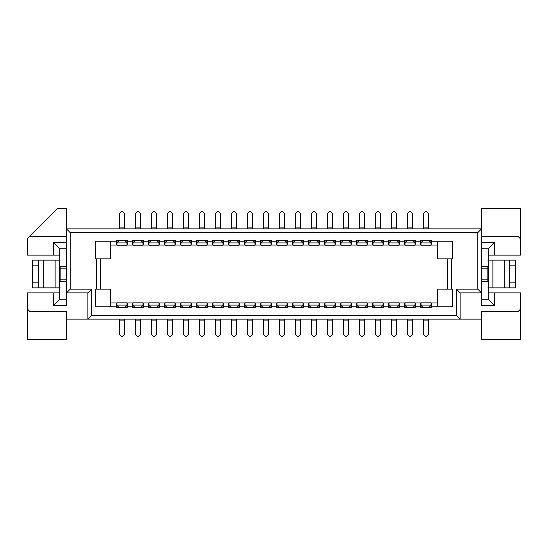 <?xml version="1.0" encoding="UTF-8"?>
<svg xmlns="http://www.w3.org/2000/svg" width="548" height="548" viewBox="0 0 548 548"><rect width="100%" height="100%" fill="white"/><g stroke="black" fill="none" stroke-linecap="round" stroke-linejoin="round"><path stroke-width="0.82" d="M27.4 255.101L27.4 238.716L57.643 208.473L66.466 208.473L66.466 228.886L66.466 208.473L57.643 208.473L27.4 238.716L27.4 255.101L53.355 255.101L53.355 242.497L66.466 242.497L53.355 242.497L59.657 248.799L66.466 248.799L59.657 248.799L53.355 242.497L53.355 255.101L59.657 255.101L59.657 248.799L59.657 255.101L27.4 255.101M66.466 236.448L29.667 236.448L66.466 236.448M66.466 299.201L59.657 299.201L53.355 305.503L66.466 305.503L53.355 305.503L53.355 292.899L27.4 292.899L27.4 309.031L29.921 311.552L66.466 311.552L66.466 319.114L87.886 319.114L87.886 292.899L66.466 292.899L66.466 305.503L66.466 292.899L70.24 289.118L70.24 232.667L66.466 228.886L66.466 292.899L87.886 292.899L91.667 289.118L70.24 289.118L66.466 292.899L66.466 228.886L481.534 228.886L66.466 228.886L70.24 232.667L70.24 289.118L91.667 289.118L87.886 292.899L87.886 319.114L91.667 315.333L91.667 289.118L91.667 315.333L456.333 315.333L456.333 289.118L477.76 289.118L477.76 232.667L70.24 232.667L477.76 232.667L481.534 228.886L481.534 208.473L481.534 228.886L477.76 232.667L477.76 289.118L481.534 292.899L481.534 228.886L481.534 292.899L460.115 292.899L481.534 292.899L477.76 289.118L456.333 289.118L460.115 292.899L460.115 319.114L456.333 315.333L91.667 315.333L87.886 319.114L460.115 319.114L66.466 319.114L66.466 311.552L29.921 311.552L27.4 309.031L27.4 292.899L53.355 292.899L53.355 305.503L59.657 299.201L59.657 292.899L53.355 292.899L59.657 292.899L59.657 299.201L66.466 299.201M27.4 339.527L27.4 309.031L27.4 339.527L66.466 339.527L27.4 339.527M420.611 302.982L415.446 302.982L415.446 306.764L420.611 306.764L420.611 302.982L420.611 306.764L415.446 306.764L415.446 307.517L404.609 307.517L404.609 302.982L399.444 302.982L399.444 306.764L404.609 306.764L399.444 306.764L399.444 307.517L388.607 307.517L388.607 302.982L383.436 302.982L383.436 306.764L388.607 306.764L383.436 306.764L383.436 307.517L372.599 307.517L372.599 302.982L367.434 302.982L367.434 306.764L372.599 306.764L367.434 306.764L367.434 307.517L356.597 307.517L356.597 302.982L351.432 302.982L351.432 306.764L356.597 306.764L351.432 306.764L351.432 307.517L340.596 307.517L340.596 302.982L335.431 302.982L335.431 306.764L340.596 306.764L335.431 306.764L335.431 307.517L324.594 307.517L324.594 302.982L319.429 302.982L319.429 306.764L324.594 306.764L319.429 306.764L319.429 307.517L308.593 307.517L308.593 302.982L303.421 302.982L303.421 306.764L308.593 306.764L303.421 306.764L303.421 307.517L292.584 307.517L292.584 302.982L287.419 302.982L287.419 306.764L292.584 306.764L287.419 306.764L287.419 307.517L276.582 307.517L276.582 302.982L271.418 302.982L271.418 306.764L276.582 306.764L271.418 306.764L271.418 307.517L260.581 307.517L260.581 302.982L255.416 302.982L255.416 306.764L260.581 306.764L255.416 306.764L255.416 307.517L244.579 307.517L244.579 302.982L239.408 302.982L239.408 306.764L244.579 306.764L239.408 306.764L239.408 307.517L228.571 307.517L228.571 302.982L223.406 302.982L223.406 306.764L228.571 306.764L223.406 306.764L223.406 307.517L212.569 307.517L212.569 302.982L207.404 302.982L207.404 306.764L212.569 306.764L207.404 306.764L207.404 307.517L196.568 307.517L196.568 302.982L191.403 302.982L191.403 306.764L196.568 306.764L191.403 306.764L191.403 307.517L180.566 307.517L180.566 302.982L175.401 302.982L175.401 306.764L180.566 306.764L175.401 306.764L175.401 307.517L164.564 307.517L164.564 302.982L159.393 302.982L159.393 306.764L164.564 306.764L159.393 306.764L159.393 307.517L148.556 307.517L148.556 302.982L143.391 302.982L143.391 306.764L148.556 306.764L143.391 306.764L143.391 307.517L132.554 307.517L132.554 302.982L127.389 302.982L127.389 306.764L132.554 306.764L127.389 306.764L127.389 307.517L116.553 307.517L116.553 302.982L110.566 302.982L110.566 306.764L116.553 306.764L110.566 306.764L110.566 289.118L95.448 289.118L95.448 306.764L110.566 306.764L95.448 306.764L95.448 289.118L100.236 289.118L100.236 258.882L96.455 258.882L96.455 289.118L96.455 258.882L110.566 258.882L110.566 245.018L116.553 245.018L116.553 241.236L95.448 241.236L95.448 258.882L96.455 258.882L95.448 258.882L95.448 241.236L110.566 241.236L110.566 245.018L110.566 241.236L116.553 241.236L116.553 240.483L127.389 240.483L127.389 245.018L132.554 245.018L132.554 241.236L127.389 241.236L132.554 241.236L132.554 240.483L143.391 240.483L143.391 245.018L148.556 245.018L148.556 241.236L143.391 241.236L148.556 241.236L148.556 240.483L159.393 240.483L159.393 245.018L164.564 245.018L164.564 241.236L159.393 241.236L164.564 241.236L164.564 240.483L175.401 240.483L175.401 245.018L180.566 245.018L180.566 241.236L175.401 241.236L180.566 241.236L180.566 240.483L191.403 240.483L191.403 245.018L196.568 245.018L196.568 241.236L191.403 241.236L196.568 241.236L196.568 240.483L207.404 240.483L207.404 245.018L212.569 245.018L212.569 241.236L207.404 241.236L212.569 241.236L212.569 240.483L223.406 240.483L223.406 245.018L228.571 245.018L228.571 241.236L223.406 241.236L228.571 241.236L228.571 240.483L239.408 240.483L239.408 245.018L244.579 245.018L244.579 241.236L239.408 241.236L244.579 241.236L244.579 240.483L255.416 240.483L255.416 245.018L260.581 245.018L260.581 241.236L255.416 241.236L260.581 241.236L260.581 240.483L271.418 240.483L271.418 245.018L276.582 245.018L276.582 241.236L271.418 241.236L276.582 241.236L276.582 240.483L287.419 240.483L287.419 245.018L292.584 245.018L292.584 241.236L287.419 241.236L292.584 241.236L292.584 240.483L303.421 240.483L303.421 245.018L308.593 245.018L308.593 241.236L303.421 241.236L308.593 241.236L308.593 240.483L319.429 240.483L319.429 245.018L324.594 245.018L324.594 241.236L319.429 241.236L324.594 241.236L324.594 240.483L335.431 240.483L335.431 245.018L340.596 245.018L340.596 241.236L335.431 241.236L340.596 241.236L340.596 240.483L351.432 240.483L351.432 245.018L356.597 245.018L356.597 241.236L351.432 241.236L356.597 241.236L356.597 240.483L367.434 240.483L367.434 245.018L372.599 245.018L372.599 241.236L367.434 241.236L372.599 241.236L372.599 240.483L383.436 240.483L383.436 245.018L388.607 245.018L388.607 241.236L383.436 241.236L388.607 241.236L388.607 240.483L399.444 240.483L399.444 245.018L404.609 245.018L404.609 241.236L399.444 241.236L404.609 241.236L404.609 240.483L415.446 240.483L415.446 245.018L420.611 245.018L420.611 241.236L415.446 241.236L420.611 241.236L420.611 240.483L431.447 240.483L431.447 241.236L452.552 241.236L452.552 258.882L451.545 258.882L451.545 289.118L452.552 289.118L452.552 306.764L431.447 306.764L431.447 307.517L420.611 307.517L420.611 306.764L420.611 307.517L431.447 307.517L431.447 306.764L437.434 306.764L437.434 302.982L431.447 302.982L431.447 306.764L431.447 302.982L437.434 302.982L437.434 306.764L452.552 306.764L452.552 289.118L451.545 289.118L451.545 258.882L452.552 258.882L452.552 241.236L431.447 241.236L431.447 245.018L437.434 245.018L437.434 241.236L437.434 245.018L431.447 245.018L431.447 240.483L420.611 240.483L420.611 245.018L415.446 245.018L415.446 240.483L404.609 240.483L404.609 245.018L399.444 245.018L399.444 240.483L388.607 240.483L388.607 245.018L383.436 245.018L383.436 240.483L372.599 240.483L372.599 245.018L367.434 245.018L367.434 240.483L356.597 240.483L356.597 245.018L351.432 245.018L351.432 240.483L340.596 240.483L340.596 245.018L335.431 245.018L335.431 240.483L324.594 240.483L324.594 245.018L319.429 245.018L319.429 240.483L308.593 240.483L308.593 245.018L303.421 245.018L303.421 240.483L292.584 240.483L292.584 245.018L287.419 245.018L287.419 240.483L276.582 240.483L276.582 245.018L271.418 245.018L271.418 240.483L260.581 240.483L260.581 245.018L255.416 245.018L255.416 240.483L244.579 240.483L244.579 245.018L239.408 245.018L239.408 240.483L228.571 240.483L228.571 245.018L223.406 245.018L223.406 240.483L212.569 240.483L212.569 245.018L207.404 245.018L207.404 240.483L196.568 240.483L196.568 245.018L191.403 245.018L191.403 240.483L180.566 240.483L180.566 245.018L175.401 245.018L175.401 240.483L164.564 240.483L164.564 245.018L159.393 245.018L159.393 240.483L148.556 240.483L148.556 245.018L143.391 245.018L143.391 240.483L132.554 240.483L132.554 245.018L127.389 245.018L127.389 240.483L116.553 240.483L116.553 245.018L110.566 245.018L110.566 258.882L100.236 258.882L100.236 289.118L110.566 289.118L110.566 302.982L116.553 302.982L116.553 307.517L127.389 307.517L127.389 302.982L132.554 302.982L132.554 307.517L143.391 307.517L143.391 302.982L148.556 302.982L148.556 307.517L159.393 307.517L159.393 302.982L164.564 302.982L164.564 307.517L175.401 307.517L175.401 302.982L180.566 302.982L180.566 307.517L191.403 307.517L191.403 302.982L196.568 302.982L196.568 307.517L207.404 307.517L207.404 302.982L212.569 302.982L212.569 307.517L223.406 307.517L223.406 302.982L228.571 302.982L228.571 307.517L239.408 307.517L239.408 302.982L244.579 302.982L244.579 307.517L255.416 307.517L255.416 302.982L260.581 302.982L260.581 307.517L271.418 307.517L271.418 302.982L276.582 302.982L276.582 307.517L287.419 307.517L287.419 302.982L292.584 302.982L292.584 307.517L303.421 307.517L303.421 302.982L308.593 302.982L308.593 307.517L319.429 307.517L319.429 302.982L324.594 302.982L324.594 307.517L335.431 307.517L335.431 302.982L340.596 302.982L340.596 307.517L351.432 307.517L351.432 302.982L356.597 302.982L356.597 307.517L367.434 307.517L367.434 302.982L372.599 302.982L372.599 307.517L383.436 307.517L383.436 302.982L388.607 302.982L388.607 307.517L399.444 307.517L399.444 302.982L404.609 302.982L404.609 307.517L415.446 307.517L415.446 302.982L420.611 302.982M66.466 319.114L66.466 339.527L66.466 319.114M481.534 319.114L460.115 319.114L481.534 319.114L481.534 311.552L518.079 311.552L520.6 309.031L520.6 292.899L494.645 292.899L494.645 305.503L481.534 305.503L481.534 292.899L481.534 305.503L494.645 305.503L488.343 299.201L481.534 299.201L488.343 299.201L494.645 305.503L494.645 292.899L488.343 292.899L488.343 299.201L488.343 292.899L520.6 292.899L520.6 309.031L518.079 311.552L481.534 311.552L481.534 339.527L481.534 319.114M481.534 248.799L488.343 248.799L494.645 242.497L481.534 242.497L494.645 242.497L494.645 255.101L520.6 255.101L520.6 238.969L518.079 236.448L481.534 236.448L518.079 236.448L520.6 238.969L520.6 208.473L481.534 208.473L520.6 208.473L520.6 255.101L494.645 255.101L494.645 242.497L488.343 248.799L488.343 255.101L494.645 255.101L488.343 255.101L488.343 248.799L481.534 248.799M520.6 309.031L520.6 339.527L520.6 309.031M460.115 319.114L460.115 292.899L456.333 289.118L456.333 315.333L460.115 319.114M437.434 258.882L451.545 258.882L447.764 258.882L447.764 289.118L451.545 289.118L437.434 289.118L437.434 302.982L437.434 289.118L447.764 289.118L447.764 258.882L437.434 258.882L437.434 245.018L437.434 258.882M481.534 339.527L520.6 339.527L481.534 339.527M59.657 292.899L59.657 255.101L59.657 292.899M488.343 255.101L488.343 292.899L488.343 255.101M422.878 240.873L420.987 242.928L431.07 242.928L420.987 242.928L420.987 245.257L431.07 245.257L431.07 240.483L431.07 242.928L429.187 240.483L429.187 240.873L422.878 240.873L429.187 240.873L431.07 242.928L431.07 245.257L420.987 245.257L420.987 240.483L420.987 242.928L423.255 240.49M406.876 240.873L404.986 242.928L415.069 242.928L404.986 242.928L404.986 245.257L415.069 245.257L415.069 240.483L415.069 242.928L413.178 240.483L413.178 240.873L406.876 240.873L413.178 240.873L415.069 242.928L415.069 245.257L404.986 245.257L404.986 240.483L404.986 242.928L407.246 240.49M390.868 240.873L388.984 242.928L399.067 242.928L388.984 242.928L388.984 245.257L399.067 245.257L399.067 240.483L399.067 242.928L397.177 240.483L397.177 240.873L390.868 240.873L397.177 240.873L399.067 242.928L399.067 245.257L388.984 245.257L388.984 240.483L388.984 242.928L391.245 240.49M374.866 240.873L372.983 242.928L383.059 242.928L372.983 242.928L372.983 245.257L383.059 245.257L383.059 240.483L383.059 242.928L381.175 240.483L381.175 240.873L374.866 240.873L381.175 240.873L383.059 242.928L383.059 245.257L372.983 245.257L372.983 240.483L372.983 242.928L375.243 240.49M358.865 240.873L356.974 242.928L367.057 242.928L356.974 242.928L356.974 245.257L367.057 245.257L367.057 240.483L367.057 242.928L365.174 240.483L365.174 240.873L358.865 240.873L365.174 240.873L367.057 242.928L367.057 245.257L356.974 245.257L356.974 240.483L356.974 242.928L359.241 240.49M342.863 240.873L340.972 242.928L351.056 242.928L340.972 242.928L340.972 245.257L351.056 245.257L351.056 240.483L351.056 242.928L349.165 240.483L349.165 240.873L342.863 240.873L349.165 240.873L351.056 242.928L351.056 245.257L340.972 245.257L340.972 240.483L340.972 242.928L343.24 240.49M326.855 240.873L324.971 242.928L335.054 242.928L324.971 242.928L324.971 245.257L335.054 245.257L335.054 240.483L335.054 242.928L333.163 240.483L333.163 240.873L326.855 240.873L333.163 240.873L335.054 242.928L335.054 245.257L324.971 245.257L324.971 240.483L324.971 242.928L327.231 240.49M310.853 240.873L308.969 242.928L319.046 242.928L308.969 242.928L308.969 245.257L319.046 245.257L319.046 240.483L319.046 242.928L317.162 240.483L317.162 240.873L310.853 240.873L317.162 240.873L319.046 242.928L319.046 245.257L308.969 245.257L308.969 240.483L308.969 242.928L311.23 240.49M294.851 240.873L292.968 242.928L303.044 242.928L292.968 242.928L292.968 245.257L303.044 245.257L303.044 240.483L303.044 242.928L301.16 240.483L301.16 240.873L294.851 240.873L301.16 240.873L303.044 242.928L303.044 245.257L292.968 245.257L292.968 240.483L292.968 242.928L295.228 240.49M278.85 240.873L276.959 242.928L287.042 242.928L276.959 242.928L276.959 245.257L287.042 245.257L287.042 240.483L287.042 242.928L285.159 240.483L285.159 240.873L278.85 240.873L285.159 240.873L287.042 242.928L287.042 245.257L276.959 245.257L276.959 240.483L276.959 242.928L279.227 240.49M262.841 240.873L260.958 242.928L271.041 242.928L260.958 242.928L260.958 245.257L271.041 245.257L271.041 240.483L271.041 242.928L269.15 240.483L269.15 240.873L262.841 240.873L269.15 240.873L271.041 242.928L271.041 245.257L260.958 245.257L260.958 240.483L260.958 242.928L263.218 240.49M246.84 240.873L244.956 242.928L255.032 242.928L244.956 242.928L244.956 245.257L255.032 245.257L255.032 240.483L255.032 242.928L253.149 240.483L253.149 240.873L246.84 240.873L253.149 240.873L255.032 242.928L255.032 245.257L244.956 245.257L244.956 240.483L244.956 242.928L247.216 240.49M230.838 240.873L228.954 242.928L239.031 242.928L228.954 242.928L228.954 245.257L239.031 245.257L239.031 240.483L239.031 242.928L237.147 240.483L237.147 240.873L230.838 240.873L237.147 240.873L239.031 242.928L239.031 245.257L228.954 245.257L228.954 240.483L228.954 242.928L231.215 240.49M214.837 240.873L212.946 242.928L223.029 242.928L212.946 242.928L212.946 245.257L223.029 245.257L223.029 240.483L223.029 242.928L221.145 240.483L221.145 240.873L214.837 240.873L221.145 240.873L223.029 242.928L223.029 245.257L212.946 245.257L212.946 240.483L212.946 242.928L215.213 240.49M198.835 240.873L196.944 242.928L207.028 242.928L196.944 242.928L196.944 245.257L207.028 245.257L207.028 240.483L207.028 242.928L205.137 240.483L205.137 240.873L198.835 240.873L205.137 240.873L207.028 242.928L207.028 245.257L196.944 245.257L196.944 240.483L196.944 242.928L199.212 240.49M182.827 240.873L180.943 242.928L191.026 242.928L180.943 242.928L180.943 245.257L191.026 245.257L191.026 240.483L191.026 242.928L189.135 240.483L189.135 240.873L182.827 240.873L189.135 240.873L191.026 242.928L191.026 245.257L180.943 245.257L180.943 240.483L180.943 242.928L183.203 240.49M166.825 240.873L164.941 242.928L175.018 242.928L164.941 242.928L164.941 245.257L175.018 245.257L175.018 240.483L175.018 242.928L173.134 240.483L173.134 240.873L166.825 240.873L173.134 240.873L175.018 242.928L175.018 245.257L164.941 245.257L164.941 240.483L164.941 242.928L167.202 240.49M150.823 240.873L148.933 242.928L159.016 242.928L148.933 242.928L148.933 245.257L159.016 245.257L159.016 240.483L159.016 242.928L157.132 240.483L157.132 240.873L150.823 240.873L157.132 240.873L159.016 242.928L159.016 245.257L148.933 245.257L148.933 240.483L148.933 242.928L151.2 240.49M134.822 240.873L132.931 242.928L143.014 242.928L132.931 242.928L132.931 245.257L143.014 245.257L143.014 240.483L143.014 242.928L141.124 240.483L141.124 240.873L134.822 240.873L141.124 240.873L143.014 242.928L143.014 245.257L132.931 245.257L132.931 240.483L132.931 242.928L135.198 240.49M118.813 240.873L116.93 242.928L127.013 242.928L116.93 242.928L116.93 245.257L127.013 245.257L127.013 240.483L127.013 242.928L125.122 240.483L125.122 240.873L118.813 240.873L125.122 240.873L127.013 242.928L127.013 245.257L116.93 245.257L116.93 240.483L116.93 242.928L119.19 240.49M125.122 307.127L127.013 305.072L116.93 305.072L127.013 305.072L127.013 302.832L116.93 302.832L116.93 307.517L116.93 305.072L118.813 307.517L118.813 307.127L125.122 307.127L118.813 307.127L116.93 305.072L116.93 302.832L127.013 302.832L127.013 307.517L127.013 305.072L124.745 307.51M141.124 307.127L143.014 305.072L132.931 305.072L143.014 305.072L143.014 302.832L132.931 302.832L132.931 307.517L132.931 305.072L134.822 307.517L134.822 307.127L141.124 307.127L134.822 307.127L132.931 305.072L132.931 302.832L143.014 302.832L143.014 307.517L143.014 305.072L140.754 307.51M157.132 307.127L159.016 305.072L148.933 305.072L159.016 305.072L159.016 302.832L148.933 302.832L148.933 307.517L148.933 305.072L150.823 307.517L150.823 307.127L157.132 307.127L150.823 307.127L148.933 305.072L148.933 302.832L159.016 302.832L159.016 307.517L159.016 305.072L156.755 307.51M173.134 307.127L175.018 305.072L164.941 305.072L175.018 305.072L175.018 302.832L164.941 302.832L164.941 307.517L164.941 305.072L166.825 307.517L166.825 307.127L173.134 307.127L166.825 307.127L164.941 305.072L164.941 302.832L175.018 302.832L175.018 307.517L175.018 305.072L172.757 307.51M189.135 307.127L191.026 305.072L180.943 305.072L191.026 305.072L191.026 302.832L180.943 302.832L180.943 307.517L180.943 305.072L182.827 307.517L182.827 307.127L189.135 307.127L182.827 307.127L180.943 305.072L180.943 302.832L191.026 302.832L191.026 307.517L191.026 305.072L188.759 307.51M205.137 307.127L207.028 305.072L196.944 305.072L207.028 305.072L207.028 302.832L196.944 302.832L196.944 307.517L196.944 305.072L198.835 307.517L198.835 307.127L205.137 307.127L198.835 307.127L196.944 305.072L196.944 302.832L207.028 302.832L207.028 307.517L207.028 305.072L204.76 307.51M221.145 307.127L223.029 305.072L212.946 305.072L223.029 305.072L223.029 302.832L212.946 302.832L212.946 307.517L212.946 305.072L214.837 307.517L214.837 307.127L221.145 307.127L214.837 307.127L212.946 305.072L212.946 302.832L223.029 302.832L223.029 307.517L223.029 305.072L220.769 307.51M237.147 307.127L239.031 305.072L228.954 305.072L239.031 305.072L239.031 302.832L228.954 302.832L228.954 307.517L228.954 305.072L230.838 307.517L230.838 307.127L237.147 307.127L230.838 307.127L228.954 305.072L228.954 302.832L239.031 302.832L239.031 307.517L239.031 305.072L236.77 307.51M253.149 307.127L255.032 305.072L244.956 305.072L255.032 305.072L255.032 302.832L244.956 302.832L244.956 307.517L244.956 305.072L246.84 307.517L246.84 307.127L253.149 307.127L246.84 307.127L244.956 305.072L244.956 302.832L255.032 302.832L255.032 307.517L255.032 305.072L252.772 307.51M269.15 307.127L271.041 305.072L260.958 305.072L271.041 305.072L271.041 302.832L260.958 302.832L260.958 307.517L260.958 305.072L262.841 307.517L262.841 307.127L269.15 307.127L262.841 307.127L260.958 305.072L260.958 302.832L271.041 302.832L271.041 307.517L271.041 305.072L268.773 307.51M285.159 307.127L287.042 305.072L276.959 305.072L287.042 305.072L287.042 302.832L276.959 302.832L276.959 307.517L276.959 305.072L278.85 307.517L278.85 307.127L285.159 307.127L278.85 307.127L276.959 305.072L276.959 302.832L287.042 302.832L287.042 307.517L287.042 305.072L284.782 307.51M301.16 307.127L303.044 305.072L292.968 305.072L303.044 305.072L303.044 302.832L292.968 302.832L292.968 307.517L292.968 305.072L294.851 307.517L294.851 307.127L301.16 307.127L294.851 307.127L292.968 305.072L292.968 302.832L303.044 302.832L303.044 307.517L303.044 305.072L300.784 307.51M317.162 307.127L319.046 305.072L308.969 305.072L319.046 305.072L319.046 302.832L308.969 302.832L308.969 307.517L308.969 305.072L310.853 307.517L310.853 307.127L317.162 307.127L310.853 307.127L308.969 305.072L308.969 302.832L319.046 302.832L319.046 307.517L319.046 305.072L316.785 307.51M333.163 307.127L335.054 305.072L324.971 305.072L335.054 305.072L335.054 302.832L324.971 302.832L324.971 307.517L324.971 305.072L326.855 307.517L326.855 307.127L333.163 307.127L326.855 307.127L324.971 305.072L324.971 302.832L335.054 302.832L335.054 307.517L335.054 305.072L332.787 307.51M349.165 307.127L351.056 305.072L340.972 305.072L351.056 305.072L351.056 302.832L340.972 302.832L340.972 307.517L340.972 305.072L342.863 307.517L342.863 307.127L349.165 307.127L342.863 307.127L340.972 305.072L340.972 302.832L351.056 302.832L351.056 307.517L351.056 305.072L348.788 307.51M365.174 307.127L367.057 305.072L356.974 305.072L367.057 305.072L367.057 302.832L356.974 302.832L356.974 307.517L356.974 305.072L358.865 307.517L358.865 307.127L365.174 307.127L358.865 307.127L356.974 305.072L356.974 302.832L367.057 302.832L367.057 307.517L367.057 305.072L364.797 307.51M381.175 307.127L383.059 305.072L372.983 305.072L383.059 305.072L383.059 302.832L372.983 302.832L372.983 307.517L372.983 305.072L374.866 307.517L374.866 307.127L381.175 307.127L374.866 307.127L372.983 305.072L372.983 302.832L383.059 302.832L383.059 307.517L383.059 305.072L380.798 307.51M397.177 307.127L399.067 305.072L388.984 305.072L399.067 305.072L399.067 302.832L388.984 302.832L388.984 307.517L388.984 305.072L390.868 307.517L390.868 307.127L397.177 307.127L390.868 307.127L388.984 305.072L388.984 302.832L399.067 302.832L399.067 307.517L399.067 305.072L396.8 307.51M413.178 307.127L415.069 305.072L404.986 305.072L415.069 305.072L415.069 302.832L404.986 302.832L404.986 307.517L404.986 305.072L406.876 307.517L406.876 307.127L413.178 307.127L406.876 307.127L404.986 305.072L404.986 302.832L415.069 302.832L415.069 307.517L415.069 305.072L412.802 307.51M429.187 307.127L431.07 305.072L420.987 305.072L431.07 305.072L431.07 302.832L420.987 302.832L420.987 307.517L420.987 305.072L422.878 307.517L422.878 307.127L429.187 307.127L422.878 307.127L420.987 305.072L420.987 302.832L431.07 302.832L431.07 307.517L431.07 305.072L428.81 307.51M66.466 281.384L60.164 281.384L66.466 281.384M60.164 266.616L66.466 266.616L60.164 266.616L60.164 268.801L66.466 268.801L60.164 268.801L60.164 279.199L66.466 279.199L60.164 279.199L60.164 281.384L60.164 266.616M481.534 266.616L487.836 266.616L481.534 266.616M487.836 281.384L481.534 281.384L487.836 281.384L487.836 279.199L481.534 279.199L487.836 279.199L487.836 268.801L481.534 268.801L487.836 268.801L487.836 266.616L487.836 281.384M316.525 213.514L316.525 228.886L316.525 213.514L314.011 210.994L311.49 213.514L311.49 227.879L311.49 213.514L314.011 210.994L316.525 213.514L316.525 227.879L311.49 227.879L316.525 227.879M311.49 228.886L311.49 227.879L311.49 228.886M204.507 213.514L204.507 228.886L204.507 213.514L201.986 210.994L199.465 213.514L199.465 227.879L199.465 213.514L201.986 210.994L204.507 213.514L204.507 227.879L199.465 227.879L204.507 227.879M199.465 228.886L199.465 227.879L199.465 228.886M140.494 213.514L140.494 228.886L140.494 213.514L137.973 210.994L135.452 213.514L135.452 227.879L135.452 213.514L137.973 210.994L140.494 213.514L140.494 227.879L135.452 227.879L140.494 227.879M135.452 228.886L135.452 227.879L135.452 228.886M188.505 213.514L188.505 228.886L188.505 213.514L185.984 210.994L183.464 213.514L183.464 227.879L183.464 213.514L185.984 210.994L188.505 213.514L188.505 227.879L183.464 227.879L188.505 227.879M183.464 228.886L183.464 227.879L183.464 228.886M348.535 213.514L348.535 228.886L348.535 213.514L346.014 210.994L343.493 213.514L343.493 227.879L343.493 213.514L346.014 210.994L348.535 213.514L348.535 227.879L343.493 227.879L348.535 227.879M343.493 228.886L343.493 227.879L343.493 228.886M396.547 213.514L396.547 228.886L396.547 213.514L394.026 210.994L391.505 213.514L391.505 227.879L391.505 213.514L394.026 210.994L396.547 213.514L396.547 227.879L391.505 227.879L396.547 227.879M391.505 228.886L391.505 227.879L391.505 228.886M268.52 213.514L268.52 228.886L268.52 213.514L265.999 210.994L263.478 213.514L263.478 227.879L263.478 213.514L265.999 210.994L268.52 213.514L268.52 227.879L263.478 227.879L268.52 227.879M263.478 228.886L263.478 227.879L263.478 228.886M423.508 228.886L423.508 213.514L423.508 228.886M428.55 213.514L428.55 228.886L428.55 213.514L426.029 210.994L423.508 213.514L426.029 210.994L428.55 213.514L428.55 227.879L423.508 227.879L428.55 227.879M172.497 213.514L172.497 228.886L172.497 213.514L169.983 210.994L167.462 213.514L167.462 227.879L167.462 213.514L169.983 210.994L172.497 213.514L172.497 227.879L167.462 227.879L172.497 227.879M167.462 228.886L167.462 227.879L167.462 228.886M380.538 213.514L380.538 228.886L380.538 213.514L378.017 210.994L375.503 213.514L375.503 227.879L375.503 213.514L378.017 210.994L380.538 213.514L380.538 227.879L375.503 227.879L380.538 227.879M375.503 228.886L375.503 227.879L375.503 228.886M236.51 213.514L236.51 228.886L236.51 213.514L233.989 210.994L231.475 213.514L231.475 227.879L231.475 213.514L233.989 210.994L236.51 213.514L236.51 227.879L231.475 227.879L236.51 227.879M231.475 228.886L231.475 227.879L231.475 228.886M156.495 213.514L156.495 228.886L156.495 213.514L153.974 210.994L151.454 213.514L151.454 227.879L151.454 213.514L153.974 210.994L156.495 213.514L156.495 227.879L151.454 227.879L156.495 227.879M151.454 228.886L151.454 227.879L151.454 228.886M332.533 213.514L332.533 228.886L332.533 213.514L330.012 210.994L327.492 213.514L327.492 227.879L327.492 213.514L330.012 210.994L332.533 213.514L332.533 227.879L327.492 227.879L332.533 227.879M327.492 228.886L327.492 227.879L327.492 228.886M359.495 228.886L359.495 213.514L359.495 228.886M364.536 213.514L364.536 228.886L364.536 213.514L362.016 210.994L359.495 213.514L362.016 210.994L364.536 213.514L364.536 227.879L359.495 227.879L364.536 227.879M300.523 213.514L300.523 228.886L300.523 213.514L298.002 210.994L295.482 213.514L295.482 227.879L295.482 213.514L298.002 210.994L300.523 213.514L300.523 227.879L295.482 227.879L300.523 227.879M295.482 228.886L295.482 227.879L295.482 228.886M412.548 213.514L412.548 228.886L412.548 213.514L410.027 210.994L407.507 213.514L407.507 227.879L407.507 213.514L410.027 210.994L412.548 213.514L412.548 227.879L407.507 227.879L412.548 227.879M407.507 228.886L407.507 227.879L407.507 228.886M252.518 213.514L252.518 228.886L252.518 213.514L249.998 210.994L247.477 213.514L247.477 227.879L247.477 213.514L249.998 210.994L252.518 213.514L252.518 227.879L247.477 227.879L252.518 227.879M247.477 228.886L247.477 227.879L247.477 228.886M124.492 213.514L124.492 228.886L124.492 213.514L121.971 210.994L119.45 213.514L119.45 227.879L119.45 213.514L121.971 210.994L124.492 213.514L124.492 227.879L119.45 227.879L124.492 227.879M119.45 228.886L119.45 227.879L119.45 228.886M220.508 213.514L220.508 228.886L220.508 213.514L217.988 210.994L215.467 213.514L215.467 227.879L215.467 213.514L217.988 210.994L220.508 213.514L220.508 227.879L215.467 227.879L220.508 227.879M215.467 228.886L215.467 227.879L215.467 228.886M284.522 213.514L284.522 228.886L284.522 213.514L282.001 210.994L279.48 213.514L279.48 227.879L279.48 213.514L282.001 210.994L284.522 213.514L284.522 227.879L279.48 227.879L284.522 227.879M279.48 228.886L279.48 227.879L279.48 228.886M135.452 320.121L140.494 320.121L140.494 319.114L140.494 320.121L135.452 320.121L135.452 334.486L135.452 319.114L135.452 334.486L137.973 337.006L140.494 334.486L140.494 320.121L140.494 334.486L137.973 337.006L135.452 334.486M119.45 320.121L124.492 320.121L124.492 319.114L124.492 320.121L119.45 320.121L119.45 334.486L119.45 319.114L119.45 334.486L121.971 337.006L124.492 334.486L124.492 320.121L124.492 334.486L121.971 337.006L119.45 334.486M204.507 319.114L204.507 334.486L204.507 319.114M199.465 320.121L199.465 334.486L199.465 319.114L199.465 320.121L204.507 320.121L199.465 320.121L199.465 334.486L201.986 337.006L204.507 334.486L201.986 337.006L199.465 334.486M391.505 320.121L396.547 320.121L396.547 319.114L396.547 320.121L391.505 320.121L391.505 334.486L391.505 319.114L391.505 334.486L394.026 337.006L396.547 334.486L396.547 320.121L396.547 334.486L394.026 337.006L391.505 334.486M428.55 319.114L428.55 334.486L428.55 319.114M423.508 320.121L423.508 334.486L423.508 319.114L423.508 320.121L428.55 320.121L423.508 320.121L423.508 334.486L426.029 337.006L428.55 334.486L426.029 337.006L423.508 334.486M407.507 320.121L412.548 320.121L412.548 319.114L412.548 320.121L407.507 320.121L407.507 334.486L407.507 319.114L407.507 334.486L410.027 337.006L412.548 334.486L412.548 320.121L412.548 334.486L410.027 337.006L407.507 334.486M375.503 320.121L380.538 320.121L380.538 319.114L380.538 320.121L375.503 320.121L375.503 334.486L375.503 319.114L375.503 334.486L378.017 337.006L380.538 334.486L380.538 320.121L380.538 334.486L378.017 337.006L375.503 334.486M343.493 320.121L348.535 320.121L348.535 319.114L348.535 320.121L343.493 320.121L343.493 334.486L343.493 319.114L343.493 334.486L346.014 337.006L348.535 334.486L348.535 320.121L348.535 334.486L346.014 337.006L343.493 334.486M167.462 320.121L172.497 320.121L172.497 319.114L172.497 320.121L167.462 320.121L167.462 334.486L167.462 319.114L167.462 334.486L169.983 337.006L172.497 334.486L172.497 320.121L172.497 334.486L169.983 337.006L167.462 334.486M151.454 320.121L156.495 320.121L156.495 319.114L156.495 320.121L151.454 320.121L151.454 334.486L151.454 319.114L151.454 334.486L153.974 337.006L156.495 334.486L156.495 320.121L156.495 334.486L153.974 337.006L151.454 334.486M183.464 320.121L188.505 320.121L188.505 319.114L188.505 320.121L183.464 320.121L183.464 334.486L183.464 319.114L183.464 334.486L185.984 337.006L188.505 334.486L188.505 320.121L188.505 334.486L185.984 337.006L183.464 334.486M215.467 320.121L220.508 320.121L220.508 319.114L220.508 320.121L215.467 320.121L215.467 334.486L215.467 319.114L215.467 334.486L217.988 337.006L220.508 334.486L220.508 320.121L220.508 334.486L217.988 337.006L215.467 334.486M247.477 320.121L252.518 320.121L252.518 319.114L252.518 320.121L247.477 320.121L247.477 334.486L247.477 319.114L247.477 334.486L249.998 337.006L252.518 334.486L252.518 320.121L252.518 334.486L249.998 337.006L247.477 334.486M279.48 320.121L284.522 320.121L284.522 319.114L284.522 320.121L279.48 320.121L279.48 334.486L279.48 319.114L279.48 334.486L282.001 337.006L284.522 334.486L284.522 320.121L284.522 334.486L282.001 337.006L279.48 334.486M311.49 320.121L316.525 320.121L316.525 319.114L316.525 320.121L311.49 320.121L311.49 334.486L311.49 319.114L311.49 334.486L314.011 337.006L316.525 334.486L316.525 320.121L316.525 334.486L314.011 337.006L311.49 334.486M359.495 320.121L364.536 320.121L364.536 319.114L364.536 320.121L359.495 320.121L359.495 334.486L359.495 319.114L359.495 334.486L362.016 337.006L364.536 334.486L364.536 320.121L364.536 334.486L362.016 337.006L359.495 334.486M327.492 320.121L332.533 320.121L332.533 319.114L332.533 320.121L327.492 320.121L327.492 334.486L327.492 319.114L327.492 334.486L330.012 337.006L332.533 334.486L332.533 320.121L332.533 334.486L330.012 337.006L327.492 334.486M295.482 320.121L300.523 320.121L300.523 319.114L300.523 320.121L295.482 320.121L295.482 334.486L295.482 319.114L295.482 334.486L298.002 337.006L300.523 334.486L300.523 320.121L300.523 334.486L298.002 337.006L295.482 334.486M263.478 320.121L268.52 320.121L268.52 319.114L268.52 320.121L263.478 320.121L263.478 334.486L263.478 319.114L263.478 334.486L265.999 337.006L268.52 334.486L268.52 320.121L268.52 334.486L265.999 337.006L263.478 334.486M231.475 320.121L236.51 320.121L236.51 319.114L236.51 320.121L231.475 320.121L231.475 334.486L231.475 319.114L231.475 334.486L233.989 337.006L236.51 334.486L236.51 320.121L236.51 334.486L233.989 337.006L231.475 334.486M60.164 287.864L32.442 287.864L60.164 287.864M32.442 260.136L60.164 260.136L55.122 260.136L55.122 287.864L55.122 260.136L43.778 260.136L43.778 287.864L43.778 260.136L38.744 260.136L38.744 287.864L38.744 282.823L32.442 282.823L32.442 287.864L32.442 260.136L32.442 265.177L38.744 265.177L38.744 260.136L32.442 260.136L38.744 260.136M428.81 307.531L429.187 307.51M422.878 307.51L423.248 307.531M412.808 307.531L413.178 307.51M406.876 307.51L407.246 307.531M396.807 307.531L397.177 307.51M390.868 307.51L391.245 307.531M380.805 307.531L381.175 307.51M374.866 307.51L375.236 307.531M364.797 307.531L365.174 307.51M358.865 307.51L359.235 307.531M348.795 307.531L349.165 307.51M342.863 307.51L343.233 307.531M332.794 307.531L333.163 307.51M326.855 307.51L327.231 307.531M316.792 307.531L317.162 307.51M310.853 307.51L311.223 307.531M300.784 307.531L301.16 307.51M294.851 307.51L295.221 307.531M284.782 307.531L285.159 307.51M278.85 307.51L279.22 307.531M268.78 307.531L269.15 307.51M262.841 307.51L263.218 307.531M252.779 307.531L253.149 307.51M246.84 307.51L247.216 307.531M236.777 307.531L237.147 307.51M230.838 307.51L231.208 307.531M220.769 307.531L221.145 307.51M214.837 307.51L215.206 307.531M204.767 307.531L205.137 307.51M198.835 307.51L199.205 307.531M188.765 307.531L189.135 307.51M182.827 307.51L183.203 307.531M172.764 307.531L173.134 307.51M166.825 307.51L167.195 307.531M156.755 307.531L157.132 307.51M150.823 307.51L151.193 307.531M140.754 307.531L141.124 307.51M134.822 307.51L135.192 307.531M124.752 307.531L125.122 307.51M118.813 307.51L119.19 307.531M119.19 240.469L118.813 240.49M125.122 240.49L124.752 240.469M135.192 240.469L134.822 240.49M141.124 240.49L140.754 240.469M151.193 240.469L150.823 240.49M157.132 240.49L156.755 240.469M167.195 240.469L166.825 240.49M173.134 240.49L172.764 240.469M183.203 240.469L182.827 240.49M189.135 240.49L188.765 240.469M199.205 240.469L198.835 240.49M205.137 240.49L204.767 240.469M215.206 240.469L214.837 240.49M221.145 240.49L220.769 240.469M231.208 240.469L230.838 240.49M237.147 240.49L236.777 240.469M247.216 240.469L246.84 240.49M253.149 240.49L252.779 240.469M263.218 240.469L262.841 240.49M269.15 240.49L268.78 240.469M279.22 240.469L278.85 240.49M285.159 240.49L284.782 240.469M295.221 240.469L294.851 240.49M301.16 240.49L300.784 240.469M311.223 240.469L310.853 240.49M317.162 240.49L316.792 240.469M327.231 240.469L326.855 240.49M333.163 240.49L332.794 240.469M343.233 240.469L342.863 240.49M349.165 240.49L348.795 240.469M359.235 240.469L358.865 240.49M365.174 240.49L364.797 240.469M375.236 240.469L374.866 240.49M381.175 240.49L380.805 240.469M391.245 240.469L390.868 240.49M397.177 240.49L396.807 240.469M407.246 240.469L406.876 240.49M413.178 240.49L412.808 240.469M423.248 240.469L422.878 240.49M429.187 240.49L428.81 240.469M487.836 260.136L515.558 260.136L487.836 260.136M515.558 287.864L487.836 287.864L492.878 287.864L492.878 260.136L492.878 287.864L504.222 287.864L504.222 260.136L504.222 287.864L509.256 287.864L509.256 260.136L509.256 265.177L515.558 265.177L515.558 260.136L515.558 287.864L515.558 282.823L509.256 282.823L509.256 287.864L515.558 287.864L509.256 287.864M32.442 265.177L32.442 282.823L38.744 282.823L38.744 265.177L32.442 265.177M515.558 282.823L515.558 265.177L509.256 265.177L509.256 282.823L515.558 282.823M38.744 287.864L32.442 287.864M509.256 260.136L515.558 260.136"/></g></svg>
